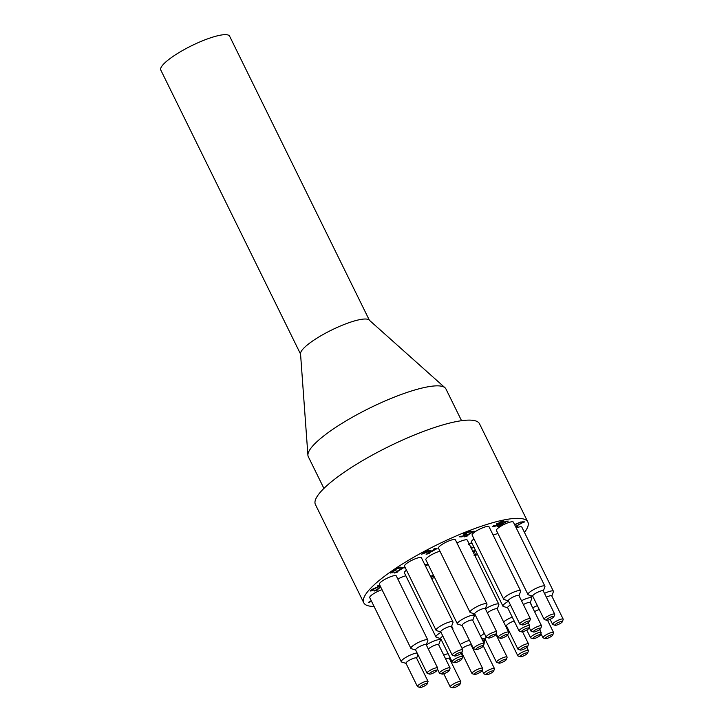 <?xml version="1.0" encoding="UTF-8"?>
<svg xmlns="http://www.w3.org/2000/svg" width="724" height="724" viewBox="0 0 724 724"><rect width="100%" height="100%" fill="white"/><g stroke="black" fill="none" stroke-linecap="round" stroke-linejoin="round"><path stroke-width="1.09" d="M425.323 565.706L426.128 565.399L425.875 564.874L424.907 564.865M426.78 564.729L426.011 565.136M426.128 565.399L425.16 565.381M424.834 564.711L427.857 564.747L426.545 565.553L426.282 565.037M426.545 565.553L425.45 565.969M371.62 601.454L368.308 602.486L371.24 600.694M371.204 601.707L370.335 601.246M380.878 587.372L376.933 589.363M377.086 589.689L378.028 589.698L377.168 590.214L376.308 589.752M377.168 590.214L374.272 590.992L380.724 587.055M472.048 547.634L471.433 547.76M471.134 547.95L473.949 547.263M471.632 547.018L472.283 547.67M474.365 547.425L471.107 548.321M380.426 586.078L372.589 589.445L371.937 590.395L374.018 589.915L370.806 591.056L371.819 589.481L380.01 585.915L377.476 585.888L379.829 585.245M371.457 589.707L371.937 590.395M380.01 585.915L378.308 585.39M372.435 590.214L370.426 590.531M370.552 590.54L370.806 591.056L370.299 590.902M473.813 551.923L473.17 552.086M473.089 551.914L474.89 551.932L473.795 552.602L473.541 552.086M475.478 550.376L472.917 551.579M472.781 551.308L475.342 550.095M405.105 567.39L403.304 567.906L397.069 571.716L398.01 571.725L397.15 572.25L394.254 573.019L402.644 567.897L401.72 567.888L402.68 567.308L405.078 567.335M404.11 567.326L402.544 567.697M404.245 567.915L403.992 567.399M403.304 567.906L403.051 567.39M397.15 572.25L396.29 571.779M474.184 554.141L475.768 554.457L475.523 553.96L473.976 555.154M475.324 553.951L475.768 554.457L474.229 555.67M392.698 572.747L390.209 572.756L394.598 570.385L395.865 568.946L398.417 567.679L401.386 567.526L396.481 569.01L395.44 569.842L396.182 570.059L392.299 571.625L391.901 572.431L394.01 571.942L392.498 572.358M392.435 572.231L389.955 572.231M390.517 572.566L390.77 573.082L390.209 572.756M391.331 571.779L391.901 572.431M395.141 570.684L394.499 570.177M395.394 569.86L394.888 570.168M395.214 569.381L395.883 570.05M399.766 567.815L399.259 567.308M400.019 568.331L399.295 567.372M400.553 567.164L401.331 567.408M400.852 567.191L399.883 567.779M430.065 575.354L431.033 575.444L430.481 576.204M436.101 549.181L428.925 552.982L429.866 552.991L429.015 553.507L426.11 554.285L434.5 549.163L433.586 549.154L434.536 548.575L437.052 548.602L434.4 548.964M435.169 549.172L434.916 548.656M429.015 553.507L428.146 553.046M433.595 575.535L432.789 575.842M430.979 577.209L432.889 576.042L432.671 575.598M432.889 576.042L431.975 576.033L433.558 575.453M433.857 576.051L431.133 577.526M433.558 576.051L433.296 575.535M428.346 550.493L430.626 550.521L429.314 551.317L421.567 554.213L428.183 550.177M427.341 551.109L423.703 553.326L429.079 551.127L426.572 550.901M429.079 551.127L427.088 550.584M429.314 551.317L428.943 550.846M429.54 550.502L429.061 550.801M515.551 526.565L522.294 522.447L521.38 522.438L522.33 521.859L524.855 521.886L522.203 522.248M523.904 522.466L522.71 521.941M522.963 522.457L516.565 525.95M516.728 526.267L517.66 526.276L516.809 526.791L515.941 526.33M516.809 526.791L515.75 526.954M471.921 542.864L471.433 542.683M472.175 543.38L470.229 543.244M470.374 543.543L468.6 544.466M469.08 543.787L471.704 542.71M514.583 524.583L521.108 521.841L514.719 524.864M466.935 535.516L466.184 535.651M474.012 531.199L472.446 531.57M467.052 536.113L464.156 536.891L472.546 531.769L471.623 531.76L475.098 531.208L473.206 531.778L466.971 535.588L467.903 535.597L467.052 536.113L466.799 535.597M473.206 531.778L472.953 531.262M474.148 531.787L473.894 531.271M464.962 534.656L463.822 534.321L465.532 532.936L468.229 531.579L471.243 531.371L466.229 532.954L465.179 533.778L466.844 533.923L462.048 536.846L459.215 536.819L462.473 536.176L464.962 534.656L463.568 533.805M462.057 536.167L460.039 536.312M465.541 534.05L464.862 534.457M469.867 532.176L469.071 531.172M470.663 531.045L469.704 531.633M465.595 534.05L464.953 533.307M462.048 536.846L461.794 536.33M464.184 534.167L464.437 534.683L463.822 534.321M470.419 531.036L471.188 531.262M500.094 525.38L499.343 525.515M507.171 521.063L505.605 521.434M500.212 525.986L497.316 526.755L505.705 521.633L504.782 521.624L508.257 521.072L506.366 521.642L500.13 525.452L501.062 525.461L500.212 525.986L499.958 525.47M506.366 521.642L506.112 521.126M507.307 521.651L507.053 521.135M498.61 523.742L496.429 523.778M494.003 526.113L493.388 526.239M503.099 520.384L503.397 520.909L502.565 521.66M498.32 524.013L500.356 523.352L502.329 521.515L497.985 523.814L497.75 523.325M502.447 521.85L502.139 521.126M498.863 524.257L496.682 524.294L501.325 521.416L503.352 520.9L503.651 521.425L500.782 523.533L496.32 525.905L492.61 526.719L498.718 523.977M496.881 524.131L497.135 524.647L496.682 524.294M503.352 520.9L503.651 521.425L503.397 520.909M431.712 578.702A9.439 2.027 -26.2 0 1 434.527 577.426M474.989 555.797A9.439 2.027 -26.2 0 1 477.478 554.439M493.162 535.145A9.439 2.027 -26.2 0 1 497.976 533.597M508.565 601.192A9.439 2.027 153.8 0 0 507.262 601.952A9.439 2.027 153.8 0 0 502.927 606.16L471.387 542.05A9.439 2.027 -26.2 0 1 474.003 538.964M456.953 543A9.439 2.027 -26.2 0 1 467.297 540.149L498.836 604.259A9.439 2.027 153.8 0 0 486.238 608.377A9.439 2.027 153.8 0 0 485.433 608.893M472.736 620.323L474.311 616.034A9.439 2.027 153.8 0 0 474.32 615.527A9.439 2.027 153.8 0 0 461.722 619.654A9.439 2.027 153.8 0 0 457.378 623.862L425.839 559.761A9.439 2.027 -26.2 0 1 430.174 555.543A9.439 2.027 -26.2 0 1 439.984 551.281M440.997 632.314A9.439 2.027 153.8 0 0 440.273 632.749A9.439 2.027 153.8 0 0 435.938 636.957L404.39 572.847A9.439 2.027 -26.2 0 1 406.472 570.168M516.203 527.877A9.439 2.027 -26.2 0 1 521.85 527.135L553.398 591.246A9.439 2.027 153.8 0 0 544.484 593.381M527.977 594.567L496.429 530.457A9.439 2.027 -26.2 0 1 500.764 526.248A9.439 2.027 -26.2 0 1 513.37 522.122L544.919 586.232A9.439 2.027 153.8 0 0 532.312 590.35A9.439 2.027 153.8 0 0 527.977 594.567A9.439 2.027 153.8 0 0 528.384 594.866L532.737 596.232M503.651 599.219L472.111 535.108A9.439 2.027 -26.2 0 1 476.446 530.9A9.439 2.027 -26.2 0 1 489.044 526.773L520.592 590.884A9.439 2.027 153.8 0 0 507.995 595.01A9.439 2.027 153.8 0 0 503.651 599.219A9.439 2.027 153.8 0 0 504.058 599.517L508.42 600.884M470.012 612.296L438.463 548.186A9.439 2.027 -26.2 0 1 442.798 543.977A9.439 2.027 -26.2 0 1 455.405 539.851L486.953 603.961A9.439 2.027 153.8 0 0 474.347 608.088A9.439 2.027 153.8 0 0 470.012 612.296A9.439 2.027 153.8 0 0 470.419 612.595L474.772 613.961M436.065 630.296L404.517 566.186A9.439 2.027 -26.2 0 1 408.852 561.969A9.439 2.027 -26.2 0 1 421.459 557.851L452.998 621.961A9.439 2.027 153.8 0 0 440.4 626.079A9.439 2.027 153.8 0 0 436.065 630.296A9.439 2.027 153.8 0 0 436.463 630.595L440.826 631.962M410.906 648.387L379.358 584.277A9.439 2.027 -26.2 0 1 383.693 580.069A9.439 2.027 -26.2 0 1 396.299 575.942L427.839 640.052A9.439 2.027 153.8 0 0 415.241 644.179A9.439 2.027 153.8 0 0 410.906 648.387A9.439 2.027 153.8 0 0 411.304 648.686L415.667 650.052M397.829 579.055A9.439 2.027 -26.2 0 1 405.847 575.797M417.124 653.021A9.439 2.027 153.8 0 0 405.612 657.519A9.439 2.027 153.8 0 0 401.277 661.736L369.729 597.626A9.439 2.027 -26.2 0 1 374.064 593.409A9.439 2.027 -26.2 0 1 382.01 589.68M524.457 532.43A91.441 19.639 153.8 0 0 527.841 522.004A91.441 19.639 153.8 0 0 437.124 544.765A91.441 19.639 153.8 0 0 363.747 602.757A91.441 19.639 153.8 0 0 374.064 606.431M421.676 685.465A4.127 0.887 -26.2 0 1 425.558 683.7A4.127 0.887 -26.2 0 1 427.187 683.881A4.127 0.887 -26.2 0 1 423.875 686.28A4.127 0.887 -26.2 0 1 419.956 687.438A4.127 0.887 -26.2 0 1 421.676 685.465M427.187 683.881L428.011 681.637A5.901 1.267 153.8 0 0 428.011 681.329A5.901 1.267 153.8 0 0 420.137 683.899A5.901 1.267 153.8 0 0 417.422 686.533A5.901 1.267 153.8 0 0 417.676 686.723L419.956 687.438M417.422 686.533L405.974 663.274A5.901 1.267 -26.2 0 1 408.689 660.641A5.901 1.267 -26.2 0 1 416.562 658.062L428.011 681.329M443.722 672.089A4.127 0.887 -26.2 0 1 447.604 670.334A4.127 0.887 -26.2 0 1 449.233 670.505A4.127 0.887 -26.2 0 1 445.921 672.913A4.127 0.887 -26.2 0 1 442.002 674.071A4.127 0.887 -26.2 0 1 443.722 672.089M449.233 670.505L450.057 668.27A5.901 1.267 153.8 0 0 450.057 667.953A5.901 1.267 153.8 0 0 442.183 670.533A5.901 1.267 153.8 0 0 439.468 673.166A5.901 1.267 153.8 0 0 439.721 673.356L442.002 674.071M428.346 649.102A5.901 1.267 -26.2 0 1 430.735 647.265A5.901 1.267 -26.2 0 1 438.608 644.695L450.057 667.953M431.305 672.116A4.127 0.887 -26.2 0 1 435.187 670.361A4.127 0.887 -26.2 0 1 436.807 670.533A4.127 0.887 -26.2 0 1 433.504 672.94A4.127 0.887 -26.2 0 1 429.576 674.089A4.127 0.887 -26.2 0 1 431.305 672.116M436.807 670.533L437.631 668.297A5.901 1.267 153.8 0 0 437.64 667.981A5.901 1.267 153.8 0 0 429.766 670.56A5.901 1.267 153.8 0 0 427.051 673.193A5.901 1.267 153.8 0 0 427.305 673.383L429.576 674.089M427.051 673.193L415.603 649.926A5.901 1.267 -26.2 0 1 418.318 647.292A5.901 1.267 -26.2 0 1 426.192 644.722L437.64 667.981M456.337 660.686A4.127 0.887 -26.2 0 1 460.22 658.931A4.127 0.887 -26.2 0 1 461.849 659.102A4.127 0.887 -26.2 0 1 458.536 661.501A4.127 0.887 -26.2 0 1 454.618 662.659A4.127 0.887 -26.2 0 1 456.337 660.686M461.849 659.102L462.672 656.867A5.901 1.267 153.8 0 0 462.681 656.55A5.901 1.267 153.8 0 0 454.799 659.13A5.901 1.267 153.8 0 0 452.093 661.763A5.901 1.267 153.8 0 0 452.346 661.953L454.618 662.659M452.093 661.763L440.644 638.496A5.901 1.267 -26.2 0 1 442.889 636.152M456.464 654.025A4.127 0.887 -26.2 0 1 460.346 652.27A4.127 0.887 -26.2 0 1 461.966 652.442A4.127 0.887 -26.2 0 1 458.663 654.84A4.127 0.887 -26.2 0 1 454.735 655.998A4.127 0.887 -26.2 0 1 456.464 654.025M461.966 652.442L462.79 650.206A5.901 1.267 153.8 0 0 462.799 649.89A5.901 1.267 153.8 0 0 454.925 652.469A5.901 1.267 153.8 0 0 452.21 655.102A5.901 1.267 153.8 0 0 452.464 655.283L454.735 655.998M452.21 655.102L440.762 631.835A5.901 1.267 -26.2 0 1 443.477 629.201A5.901 1.267 -26.2 0 1 451.351 626.622L462.799 649.89M477.777 647.6A4.127 0.887 -26.2 0 1 481.659 645.835A4.127 0.887 -26.2 0 1 483.288 646.016A4.127 0.887 -26.2 0 1 479.985 648.414A4.127 0.887 -26.2 0 1 476.057 649.573A4.127 0.887 -26.2 0 1 477.777 647.6M483.288 646.016L484.112 643.772A5.901 1.267 153.8 0 0 484.121 643.464A5.901 1.267 153.8 0 0 476.238 646.034A5.901 1.267 153.8 0 0 473.532 648.668A5.901 1.267 153.8 0 0 473.786 648.858A5.901 1.267 -26.2 0 0 473.215 649.301M473.532 648.668L462.084 625.409A5.901 1.267 -26.2 0 1 464.799 622.776A5.901 1.267 -26.2 0 1 472.672 620.197L484.121 643.464M490.41 636.025A4.127 0.887 -26.2 0 1 494.293 634.269A4.127 0.887 -26.2 0 1 495.922 634.441A4.127 0.887 -26.2 0 1 492.61 636.849A4.127 0.887 -26.2 0 1 488.691 638.007A4.127 0.887 -26.2 0 1 490.41 636.025M495.922 634.441L496.745 632.206A5.901 1.267 153.8 0 0 496.745 631.889A5.901 1.267 153.8 0 0 488.872 634.468A5.901 1.267 153.8 0 0 486.157 637.102A5.901 1.267 153.8 0 0 486.41 637.292A5.901 1.267 -26.2 0 0 485.053 638.993L496.501 662.252A5.901 1.267 153.8 0 0 496.755 662.442L499.035 663.157A4.127 0.887 -26.2 0 1 500.755 661.184A4.127 0.887 -26.2 0 1 504.637 659.419A4.127 0.887 -26.2 0 1 506.266 659.6A4.127 0.887 -26.2 0 1 502.954 661.998A4.127 0.887 -26.2 0 1 499.035 663.157M486.157 637.102L474.709 613.834A5.901 1.267 -26.2 0 1 477.424 611.201A5.901 1.267 -26.2 0 1 485.297 608.631L496.745 631.889M502.302 636.324A4.127 0.887 -26.2 0 1 506.185 634.568A4.127 0.887 -26.2 0 1 507.814 634.74A4.127 0.887 -26.2 0 1 504.501 637.138A4.127 0.887 -26.2 0 1 500.583 638.296A4.127 0.887 -26.2 0 1 502.302 636.324M507.814 634.74L508.628 632.505A5.901 1.267 153.8 0 0 508.637 632.188A5.901 1.267 153.8 0 0 500.764 634.767A5.901 1.267 153.8 0 0 498.049 637.401A5.901 1.267 153.8 0 0 498.302 637.582L500.583 638.296M487.388 612.875A5.901 1.267 -26.2 0 1 489.315 611.499A5.901 1.267 -26.2 0 1 497.189 608.92L508.637 632.188M524.049 622.948A4.127 0.887 -26.2 0 1 527.932 621.192A4.127 0.887 -26.2 0 1 529.561 621.364A4.127 0.887 -26.2 0 1 526.248 623.771A4.127 0.887 -26.2 0 1 522.33 624.921A4.127 0.887 -26.2 0 1 524.049 622.948M529.561 621.364L530.384 619.129A5.901 1.267 153.8 0 0 530.393 618.812A5.901 1.267 153.8 0 0 522.511 621.391A5.901 1.267 153.8 0 0 519.805 624.025A5.901 1.267 153.8 0 0 520.058 624.215L522.33 624.921M519.805 624.025L508.357 600.757A5.901 1.267 -26.2 0 1 511.063 598.124A5.901 1.267 -26.2 0 1 518.945 595.553L530.393 618.812M523.325 629.889A4.127 0.887 -26.2 0 1 527.208 628.133A4.127 0.887 -26.2 0 1 528.837 628.305A4.127 0.887 -26.2 0 1 525.524 630.713A4.127 0.887 -26.2 0 1 521.606 631.862A4.127 0.887 -26.2 0 1 523.325 629.889M528.837 628.305L529.66 626.07A5.901 1.267 153.8 0 0 529.669 625.753A5.901 1.267 153.8 0 0 521.787 628.332A5.901 1.267 153.8 0 0 519.081 630.966A5.901 1.267 153.8 0 0 519.334 631.156L521.606 631.862M519.081 630.966L507.633 607.698A5.901 1.267 -26.2 0 1 510.339 605.065A5.901 1.267 -26.2 0 1 510.447 605.002M548.376 618.296A4.127 0.887 -26.2 0 1 552.258 616.54A4.127 0.887 -26.2 0 1 553.887 616.712A4.127 0.887 -26.2 0 1 550.575 619.111A4.127 0.887 -26.2 0 1 546.656 620.269A4.127 0.887 -26.2 0 1 548.376 618.296M553.887 616.712L554.711 614.477A5.901 1.267 153.8 0 0 554.711 614.16A5.901 1.267 153.8 0 0 546.837 616.739A5.901 1.267 153.8 0 0 544.122 619.373A5.901 1.267 153.8 0 0 544.376 619.554L546.656 620.269M544.122 619.373L532.683 596.105A5.901 1.267 -26.2 0 1 535.389 593.472A5.901 1.267 -26.2 0 1 543.262 590.893L554.711 614.16M535.226 630.025A4.127 0.887 -26.2 0 1 539.109 628.269A4.127 0.887 -26.2 0 1 540.738 628.441A4.127 0.887 -26.2 0 1 537.425 630.839A4.127 0.887 -26.2 0 1 533.507 631.998A4.127 0.887 -26.2 0 1 535.226 630.025M540.738 628.441L541.561 626.206A5.901 1.267 153.8 0 0 541.57 625.889A5.901 1.267 153.8 0 0 533.688 628.468A5.901 1.267 153.8 0 0 530.982 631.102A5.901 1.267 153.8 0 0 531.235 631.283L533.507 631.998M523.371 604.549A5.901 1.267 -26.2 0 1 530.122 602.621L541.57 625.889M556.856 623.319A4.127 0.887 -26.2 0 1 560.738 621.554A4.127 0.887 -26.2 0 1 562.367 621.735A4.127 0.887 -26.2 0 1 559.064 624.133A4.127 0.887 -26.2 0 1 555.136 625.292A4.127 0.887 -26.2 0 1 556.856 623.319M562.367 621.735L563.191 619.491A5.901 1.267 153.8 0 0 563.2 619.183A5.901 1.267 153.8 0 0 555.317 621.753A5.901 1.267 153.8 0 0 552.611 624.387A5.901 1.267 153.8 0 0 552.865 624.577L555.136 625.292M546.349 597.164A5.901 1.267 -26.2 0 1 551.751 595.915L563.2 619.183M534.81 636.686A4.127 0.887 -26.2 0 1 538.692 634.921A4.127 0.887 -26.2 0 1 540.321 635.102A4.127 0.887 -26.2 0 1 537.018 637.5A4.127 0.887 -26.2 0 1 533.09 638.659A4.127 0.887 -26.2 0 1 534.81 636.686M540.321 635.102L541.145 632.866A5.901 1.267 153.8 0 0 541.154 632.55A5.901 1.267 153.8 0 0 533.271 635.129A5.901 1.267 153.8 0 0 530.565 637.763A5.901 1.267 153.8 0 0 530.819 637.944L533.09 638.659M547.235 636.658A4.127 0.887 -26.2 0 1 551.118 634.903A4.127 0.887 -26.2 0 1 552.738 635.075A4.127 0.887 -26.2 0 1 549.435 637.473A4.127 0.887 -26.2 0 1 545.516 638.631A4.127 0.887 -26.2 0 1 547.235 636.658M552.738 635.075L553.561 632.839A5.901 1.267 153.8 0 0 553.57 632.523A5.901 1.267 153.8 0 0 545.697 635.102A5.901 1.267 153.8 0 0 542.982 637.735A5.901 1.267 153.8 0 0 543.235 637.916L545.516 638.631M534.556 611.644A5.901 1.267 -26.2 0 1 539.262 609.481M522.194 648.089A4.127 0.887 -26.2 0 1 526.077 646.333A4.127 0.887 -26.2 0 1 527.706 646.505A4.127 0.887 -26.2 0 1 524.393 648.903A4.127 0.887 -26.2 0 1 520.475 650.062A4.127 0.887 -26.2 0 1 522.194 648.089M527.706 646.505L528.529 644.269A5.901 1.267 153.8 0 0 528.538 643.953A5.901 1.267 153.8 0 0 520.656 646.532A5.901 1.267 153.8 0 0 517.95 649.166A5.901 1.267 153.8 0 0 518.203 649.347L520.475 650.062M517.95 649.166L506.501 625.898A5.901 1.267 -26.2 0 1 509.207 623.264A5.901 1.267 -26.2 0 1 514.149 620.939M522.076 654.749A4.127 0.887 -26.2 0 1 525.959 652.994A4.127 0.887 -26.2 0 1 527.579 653.166A4.127 0.887 -26.2 0 1 524.276 655.564A4.127 0.887 -26.2 0 1 520.357 656.722A4.127 0.887 -26.2 0 1 522.076 654.749M527.579 653.166L528.402 650.93A5.901 1.267 153.8 0 0 528.411 650.614A5.901 1.267 153.8 0 0 520.538 653.193A5.901 1.267 153.8 0 0 517.823 655.826A5.901 1.267 153.8 0 0 518.076 656.016L520.357 656.722M507.913 630.704A5.901 1.267 -26.2 0 1 508.628 630.215M506.266 659.6L507.09 657.356A5.901 1.267 153.8 0 0 507.09 657.048A5.901 1.267 153.8 0 0 499.216 659.618A5.901 1.267 153.8 0 0 496.501 662.252M488.121 672.75A4.127 0.887 -26.2 0 1 492.003 670.994A4.127 0.887 -26.2 0 1 493.632 671.166A4.127 0.887 -26.2 0 1 490.32 673.564A4.127 0.887 -26.2 0 1 486.401 674.723A4.127 0.887 -26.2 0 1 488.121 672.75M493.632 671.166L494.456 668.931A5.901 1.267 153.8 0 0 494.465 668.614A5.901 1.267 153.8 0 0 486.582 671.193A5.901 1.267 153.8 0 0 483.876 673.827A5.901 1.267 153.8 0 0 484.13 674.008L486.401 674.723M476.238 672.451A4.127 0.887 -26.2 0 1 480.112 670.696A4.127 0.887 -26.2 0 1 481.741 670.867A4.127 0.887 -26.2 0 1 478.437 673.266A4.127 0.887 -26.2 0 1 474.51 674.424A4.127 0.887 -26.2 0 1 476.238 672.451M481.741 670.867L482.564 668.632A5.901 1.267 153.8 0 0 482.573 668.315A5.901 1.267 153.8 0 0 474.7 670.895A5.901 1.267 153.8 0 0 471.985 673.528A5.901 1.267 153.8 0 0 472.238 673.709L474.51 674.424M462.066 648.405A5.901 1.267 -26.2 0 1 463.251 647.627A5.901 1.267 -26.2 0 1 471.125 645.048L482.573 668.315M454.482 685.827A4.127 0.887 -26.2 0 1 458.364 684.071A4.127 0.887 -26.2 0 1 459.993 684.243A4.127 0.887 -26.2 0 1 456.681 686.642A4.127 0.887 -26.2 0 1 452.762 687.8A4.127 0.887 -26.2 0 1 454.482 685.827M459.993 684.243L460.817 682.008A5.901 1.267 153.8 0 0 460.817 681.691A5.901 1.267 153.8 0 0 452.943 684.271A5.901 1.267 153.8 0 0 450.228 686.904A5.901 1.267 153.8 0 0 450.482 687.085L452.762 687.8M445.631 658.967A5.901 1.267 -26.2 0 1 449.369 658.424L460.817 681.691M401.277 661.736A9.439 2.027 153.8 0 0 401.675 662.035L406.037 663.401M438.672 644.822L440.246 640.532A9.439 2.027 153.8 0 0 440.264 640.025A9.439 2.027 153.8 0 0 427.658 644.152A9.439 2.027 153.8 0 0 426.336 645.003M426.255 644.849L427.83 640.559A9.439 2.027 153.8 0 0 427.839 640.052M435.938 636.957A9.439 2.027 153.8 0 0 436.346 637.256L440.708 638.622M452.744 629.464L452.871 629.129A9.439 2.027 153.8 0 0 452.88 628.622A9.439 2.027 153.8 0 0 452.156 628.26M451.414 626.749L452.989 622.459A9.439 2.027 153.8 0 0 452.998 621.961M457.378 623.862A9.439 2.027 153.8 0 0 457.785 624.16L462.147 625.536M497.252 609.047L498.827 604.757A9.439 2.027 153.8 0 0 498.836 604.259M485.361 608.757L486.935 604.468A9.439 2.027 153.8 0 0 486.953 603.961M519.008 595.68L520.583 591.39A9.439 2.027 153.8 0 0 520.592 590.884M502.927 606.16A9.439 2.027 153.8 0 0 503.334 606.459L507.696 607.825M543.326 591.019L544.91 586.73A9.439 2.027 153.8 0 0 544.919 586.232M530.185 602.748L531.76 598.458A9.439 2.027 153.8 0 0 531.769 597.961A9.439 2.027 153.8 0 0 521.506 600.757M551.815 596.042L553.389 591.752A9.439 2.027 153.8 0 0 553.398 591.246M531.344 605.119A9.439 2.027 153.8 0 0 531.353 604.621A9.439 2.027 153.8 0 0 530.954 604.323M537.362 605.626A9.439 2.027 153.8 0 0 532.683 607.834M512.248 617.083A9.439 2.027 153.8 0 0 506.13 620.142A9.439 2.027 153.8 0 0 503.578 621.907M506.737 626.378A9.439 2.027 153.8 0 0 506.013 626.812A9.439 2.027 153.8 0 0 505.995 626.821M484.356 633.446A9.439 2.027 153.8 0 0 480.664 636.432M469.451 640.378A9.439 2.027 153.8 0 0 460.174 644.505A9.439 2.027 153.8 0 0 460.156 644.523M471.731 645.012A9.439 2.027 153.8 0 0 471.252 645.31M483.949 643.111L484.655 641.183A9.439 2.027 153.8 0 0 484.664 640.686A9.439 2.027 153.8 0 0 482.609 640.396M448.102 653.645A9.439 2.027 153.8 0 0 443.758 655.148M369.376 320.234L229.617 36.2A38.345 8.236 153.8 0 0 178.421 52.943A38.345 8.236 153.8 0 0 160.8 70.065L300.56 354.09M461.55 420.698L445.921 388.933A76.699 16.471 153.8 0 0 445.034 387.774L369.095 319.981A38.345 8.236 153.8 0 0 318.334 337.303A38.345 8.236 153.8 0 0 300.532 353.71L307.917 455.242A76.699 16.471 153.8 0 0 308.288 456.654L323.918 488.419M445.034 387.774A76.699 16.471 153.8 0 0 369.837 408.01A76.699 16.471 153.8 0 0 307.917 455.242M527.841 522.004L479.505 423.775A91.441 19.639 153.8 0 0 388.788 446.536A91.441 19.639 153.8 0 0 315.411 504.528L363.747 602.757M394.915 570.684L394.661 570.168M371.403 589.789L371.656 590.304M391.313 571.815L391.566 572.331M395.186 569.426L395.44 569.942M399.757 567.516L400.01 568.032M464.899 533.407L465.152 533.923M469.595 531.416L469.849 531.932M502.556 521.597L502.302 521.081M497.976 523.923L497.723 523.407M493.596 525.488L493.849 526.013M437.396 668.949L439.468 673.166M461.107 653.365L462.681 656.55M476.057 649.573L473.786 648.858M488.691 638.007L486.41 637.292M496.212 633.654L498.049 637.401M528.149 622.685L529.669 625.753M529.163 627.409L530.982 631.102M550.122 619.328L552.611 624.387M526.764 630.043L530.565 637.763M539.661 629.518L541.154 632.55M540.909 633.509L542.982 637.735M547.525 620.242L553.57 632.523M522.565 631.817L528.538 643.953M507.605 635.057L517.823 655.826M526.846 647.428L528.411 650.614M495.94 634.387L507.09 657.048M482.03 670.08L483.876 673.827M483.315 645.953L494.465 668.614M461.767 652.758L471.985 673.528M443.785 673.791L450.228 686.904M416.626 658.188L417.929 654.65M439.359 638.206L440.264 640.025M451.649 626.115L452.88 628.622M473.324 613.509L474.32 615.527M530.583 595.553L531.769 597.961M530.294 602.459L531.353 604.621M506.565 626.025L505.433 625.672M485.116 639.12L481.406 637.953M471.188 645.174L471.451 644.451M483.668 638.659L484.664 640.686M449.432 658.55L449.894 657.302"/></g></svg>
